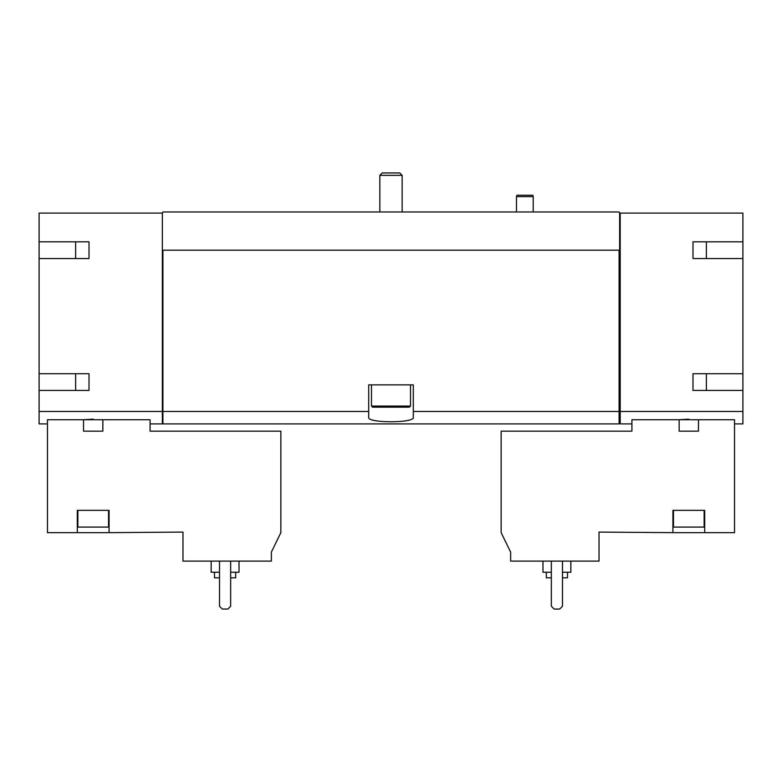 <?xml version="1.0" encoding="UTF-8"?>
<svg xmlns="http://www.w3.org/2000/svg" width="782" height="782" viewBox="0 0 782 782"><rect width="100%" height="100%" fill="white"/><g stroke="black" fill="none" stroke-linecap="round" stroke-linejoin="round"><path stroke-width="1.17" d="M75.629 241.824L75.629 258.549M75.629 373.708L75.629 390.443M182.978 561.095L271.374 561.095L271.374 552.092L280.855 532.65L280.855 431.156L150.076 431.156L150.076 419.738L47.467 419.738L47.467 532.65L77.301 532.65L77.301 510.343L109.089 510.343L109.089 532.65L182.978 532.092L182.978 561.095M89.011 241.824L89.011 258.549L89.011 241.824L39.1 241.824L39.1 213.095L162.353 213.095L162.353 423.903L150.076 423.903M162.353 411.469L39.1 411.469L39.1 423.903L47.467 423.903M102.853 419.738L102.853 431.156L83.537 431.156L83.537 419.738L93.195 419.162M510.626 561.095L599.022 561.095L599.022 532.092L672.911 532.65L672.911 510.343L704.699 510.343L704.699 532.65L734.533 532.65L734.533 419.738L631.924 419.738L631.924 431.156L501.145 431.156L501.145 532.65L510.626 552.092L510.626 561.095M688.805 419.162L679.147 419.738L679.147 431.156L698.463 431.156L698.463 419.738M704.699 532.65L672.911 532.65M162.353 213.095L162.91 211.981L619.09 211.981L619.647 213.095L742.9 213.095L742.9 241.824L692.989 241.824L692.989 258.549L742.9 258.549L742.9 373.708L692.989 373.708L692.989 390.443L742.9 390.443L742.9 411.469L620.204 411.469L620.204 423.903L631.924 423.903M742.9 411.469L742.9 423.903L734.533 423.903M706.371 241.824L706.371 258.549M706.371 373.708L706.371 390.443M89.011 258.549L39.1 258.549L39.1 373.708L89.011 373.708L89.011 390.443L39.1 390.443L39.1 411.469M368.693 411.469L162.91 411.469L162.91 423.903L619.09 423.903L619.09 411.469L413.307 411.469L413.307 384.861L368.693 384.861L368.693 417.353C367.041 423.228 414.91 423.238 413.307 417.353L413.307 411.469M619.09 411.469L619.09 250.181L162.91 250.181L162.91 411.469M620.204 213.095L620.204 411.469M162.353 250.181L162.91 250.181M619.09 250.181L619.647 250.181L619.647 213.095M742.9 258.549L742.9 241.824M742.9 390.443L742.9 373.708M620.204 410.394L619.09 410.394M39.1 390.443L39.1 373.708M39.1 258.549L39.1 241.824M162.91 410.394L162.353 410.394M692.989 241.824L692.989 258.549M692.989 373.708L692.989 390.443M89.011 373.708L89.011 390.443M551.339 561.095L551.339 606.265L554.125 609.051L559.697 609.051L562.493 606.265L562.493 561.095M546.315 572.248L546.315 577.83L551.339 577.83M562.493 577.83L567.507 577.83L567.507 572.248M542.972 561.095L542.972 572.248L551.339 572.248M562.493 572.248L570.85 572.248L570.85 561.095M704.142 510.343L704.142 527.078L673.468 527.078L673.468 510.343M77.301 532.65L109.089 532.65M108.532 510.343L108.532 527.078L77.858 527.078L77.858 510.343M219.507 561.095L219.507 606.265L222.303 609.051L227.875 609.051L230.661 606.265L230.661 561.095M214.493 572.248L214.493 577.83L219.507 577.83M230.661 577.83L235.685 577.83L235.685 572.248M211.15 561.095L211.15 572.248L219.507 572.248M230.661 572.248L239.028 572.248L239.028 561.095M516.482 211.981L516.482 196.644L533.207 196.644L533.207 211.981M516.482 196.644L516.853 195.256L532.835 195.256L533.207 196.644M382.242 172.949L399.758 172.949L402.153 175.344L379.847 175.344L382.242 172.949M379.847 211.981L379.847 175.344M410.521 406.053L371.479 406.053L372.594 407.178L409.406 407.178L410.521 406.053L410.521 384.861M371.479 406.053L371.479 384.861M620.204 422.73L619.09 422.73M162.91 422.73L162.353 422.73M402.153 211.981L402.153 175.344"/></g></svg>
